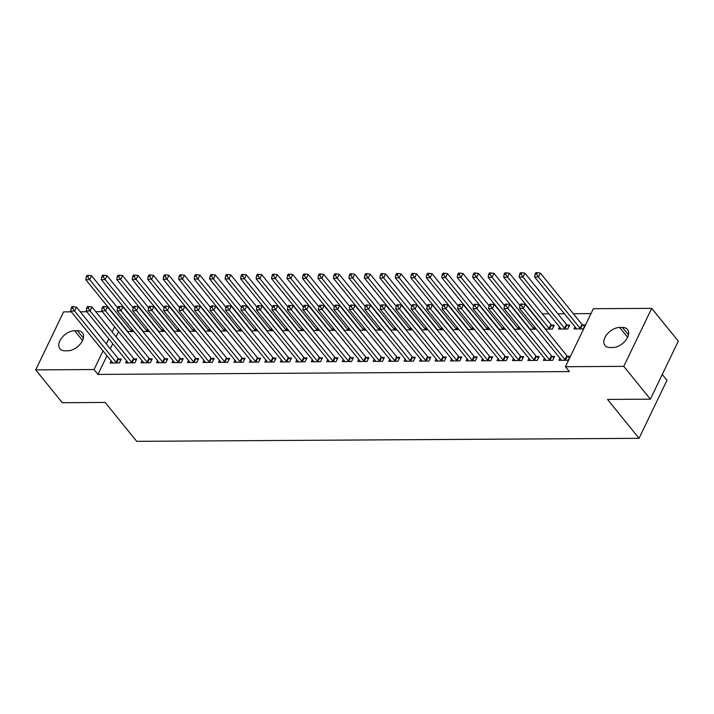 <?xml version="1.0" encoding="UTF-8"?>
<svg xmlns="http://www.w3.org/2000/svg" width="714" height="714" viewBox="0 0 714 714"><rect width="100%" height="100%" fill="white"/><g stroke="black" fill="none" stroke-linecap="round" stroke-linejoin="round"><path stroke-width="1.07" d="M590.996 313.598L573.315 313.705M564.408 313.758L557.839 313.794M548.932 313.848L542.363 313.883M533.456 313.937L532.992 313.946M517.98 314.035L517.516 314.035M502.504 314.124L502.04 314.133M487.028 314.222L486.564 314.222M471.552 314.312L471.088 314.312M456.076 314.401L455.612 314.41M440.6 314.499L440.136 314.499M425.125 314.588L424.66 314.597M409.649 314.687L409.184 314.687M394.173 314.776L393.709 314.776M378.697 314.865L378.233 314.874M363.221 314.963L362.757 314.963M347.745 315.053L347.281 315.061M332.269 315.151L331.805 315.151M316.793 315.24L316.329 315.24M301.317 315.329L300.853 315.338M285.841 315.427L285.377 315.427M270.365 315.517L269.901 315.526M254.889 315.615L254.425 315.615M239.413 315.704L238.949 315.704M223.937 315.802L223.473 315.802M208.461 315.891L208.006 315.891M192.985 315.981L192.53 315.99M177.509 316.079L177.054 316.079M162.033 316.168L161.578 316.168M146.557 316.266L146.102 316.266M131.081 316.356L130.626 316.356M593.352 308.698L651.695 308.35L623.777 366.362L565.434 366.71L593.352 308.698M623.777 366.362L650.383 399.171L678.3 341.158L651.695 308.35M662.253 374.493L666.965 380.303L639.048 438.316L136.704 441.332L105.172 402.446L62.305 402.705L35.7 369.888L63.617 311.875L71.346 311.831M80.254 311.777L86.822 311.732M95.73 311.679L102.298 311.643M111.205 311.59L111.67 311.59M559.535 326.923L558.518 329.029L567.808 328.976L569.692 325.057L567.184 325.075M544.443 358.285L543.425 360.392L552.716 360.338L554.599 356.42L552.092 356.429M529.815 329.208L536.384 329.163M513.491 358.473L512.474 360.579L521.764 360.525L523.648 356.598L521.14 356.616M498.863 329.395L505.432 329.35M482.539 358.66L481.522 360.766L490.813 360.704L492.696 356.786L490.197 356.804M467.911 329.573L474.48 329.538M451.587 358.839L450.579 360.945L459.861 360.891L461.744 356.973L459.245 356.991M436.959 329.761L443.528 329.725M420.635 359.026L419.627 361.132L428.909 361.079L430.792 357.161L428.293 357.178M406.007 329.948L412.576 329.913M389.683 359.213L388.675 361.32L397.957 361.266L399.84 357.348L397.341 357.357M375.055 330.136L381.624 330.091M358.731 359.401L357.723 361.507L367.005 361.454L368.888 357.527L366.389 357.544M344.103 330.323L350.672 330.279M327.78 359.588L326.771 361.695L336.053 361.632L337.945 357.714L335.437 357.732M313.151 330.502L319.72 330.466M296.828 359.776L295.819 361.882L305.101 361.819L306.993 357.901L304.485 357.919M282.208 330.689L288.768 330.653M265.876 359.954L264.867 362.06L274.149 362.007L276.041 358.089L273.533 358.107M251.257 330.877L257.816 330.841M234.933 360.142L233.915 362.248L243.197 362.194L245.089 358.276L242.582 358.285M220.305 331.064L226.865 331.019M203.981 360.329L202.963 362.435L212.245 362.382L214.138 358.464L211.63 358.473M189.353 331.251L195.913 331.207M173.029 360.516L172.012 362.623L181.302 362.569L183.186 358.642L180.678 358.66M158.401 331.43L164.97 331.394M142.077 360.704L141.06 362.81L150.351 362.748L152.234 358.83L149.726 358.847M127.449 331.617L134.018 331.582M111.125 360.882L110.108 362.989L119.399 362.935L121.282 359.017L118.774 359.035M118.542 331.68L116.087 336.785M112.75 343.72L110.295 348.825M106.957 355.75L97.988 374.404L569.37 371.575L565.434 366.71M126.601 360.793L125.584 362.899L134.875 362.846L136.758 358.928L134.25 358.937M142.925 331.528L149.494 331.483M157.553 360.606L156.536 362.712L165.827 362.658L167.71 358.74L165.202 358.749M173.877 331.341L180.446 331.305M188.505 360.418L187.487 362.525L196.769 362.471L198.662 358.553L196.154 358.571M204.829 331.153L211.389 331.118M219.457 360.24L218.439 362.346L227.721 362.284L229.613 358.366L227.106 358.383M235.781 330.966L242.341 330.93M250.409 360.052L249.391 362.159L258.673 362.096L260.565 358.178L258.057 358.196M266.733 330.787L273.292 330.743M281.352 359.865L280.343 361.971L289.625 361.918L291.517 357.991L289.009 358.009M297.684 330.6L304.244 330.555M312.304 359.678L311.295 361.784L320.577 361.73L322.469 357.812L319.961 357.821M328.627 330.412L335.196 330.377M343.255 359.49L342.247 361.596L351.529 361.543L353.412 357.625L350.913 357.643M359.579 330.225L366.148 330.189M374.207 359.312L373.199 361.409L382.481 361.355L384.364 357.437L381.865 357.455M390.531 330.038L397.1 330.002M405.159 359.124L404.151 361.23L413.433 361.168L415.316 357.25L412.817 357.268M421.483 329.859L428.052 329.814M436.111 358.937L435.103 361.043L444.385 360.989L446.268 357.062L443.769 357.08M452.435 329.672L459.004 329.627M467.063 358.749L466.046 360.856L475.337 360.802L477.22 356.884L474.721 356.893M483.387 329.484L489.956 329.449M498.015 358.562L496.998 360.668L506.288 360.615L508.172 356.697L505.664 356.714M514.339 329.297L520.908 329.261M528.967 358.374L527.949 360.481L537.24 360.427L539.124 356.509L536.616 356.527M551.708 325.165L554.216 325.147L552.333 329.074L545.291 329.109M559.919 358.196L558.901 360.302L568.192 360.24L570.075 356.322L567.568 356.34M575.011 326.833L573.994 328.94L583.284 328.886L585.168 324.968L582.66 324.977M622.447 327.44A12.7 7.809 141 0 1 627.481 329.475A12.7 7.809 141 0 1 625.446 340.64A12.7 7.809 141 0 1 612.79 347.513L609.997 347.522A12.7 7.809 141 0 1 604.972 345.487A12.7 7.809 141 0 1 607.007 334.322A12.7 7.809 141 0 1 619.663 327.458L622.447 327.44L628.436 334.821M97.988 374.404L94.043 369.54L35.7 369.888M650.383 399.171L607.516 399.429L639.048 438.316M64.947 350.797A12.7 7.809 141 0 1 59.914 348.753A12.7 7.809 141 0 1 61.948 337.588A12.7 7.809 141 0 1 74.604 330.725L77.398 330.707A12.7 7.809 141 0 1 82.422 332.751A12.7 7.809 141 0 1 80.387 343.916A12.7 7.809 141 0 1 67.732 350.779L64.947 350.797M114.606 326.816L112.143 331.93M108.814 338.855L106.35 343.961M103.021 350.886L94.043 369.54M116.177 362.319L118.06 358.401L76.478 307.118L74.595 311.036L116.177 362.319A1.981 0.955 -154.3 0 0 116.659 362.774L116.891 362.953M72.712 308.287L73.471 306.717L71.927 306.725L71.168 308.296L72.712 308.287L74.595 311.036L70.722 311.063L112.303 362.346A1.981 0.955 -154.3 0 1 112.562 362.801L112.616 362.98M118.06 358.401A1.981 0.955 -154.3 0 0 118.542 358.856L120.612 360.409M76.478 307.118L73.471 306.717M71.168 308.296L70.722 311.063M117.64 307.912L91.57 275.756L89.687 279.674L85.814 279.701L127.395 330.984A1.981 0.955 25.7 0 1 127.654 331.439L127.708 331.617M131.983 331.591L131.751 331.412A1.981 0.955 25.7 0 1 131.269 330.966L89.687 279.674L87.804 276.925L88.563 275.363L87.019 275.372L86.26 276.934L87.804 276.925M85.814 279.701L86.26 276.934M88.563 275.363L91.57 275.756M131.653 362.23L133.536 358.312L91.954 307.02L90.071 310.947L131.653 362.23A1.981 0.955 -154.3 0 0 132.135 362.676L132.367 362.855M88.188 308.198L88.947 306.627L87.403 306.636L86.644 308.207L88.188 308.198L90.071 310.947L86.198 310.965L127.779 362.248A1.981 0.955 -154.3 0 1 128.038 362.703L128.092 362.882M133.536 358.312A1.981 0.955 -154.3 0 0 134.018 358.758L136.088 360.32M91.954 307.02L88.947 306.627M86.644 308.207L86.198 310.965M147.129 362.132L149.012 358.214L107.43 306.931L105.538 310.849L147.129 362.132A1.981 0.955 -154.3 0 0 147.602 362.587L147.843 362.766M103.664 308.1L104.422 306.538L102.87 306.547L102.12 308.109L103.664 308.1L105.538 310.849L101.674 310.876L143.255 362.159A1.981 0.955 -154.3 0 1 143.514 362.614L143.568 362.792M149.012 358.214A1.981 0.955 -154.3 0 0 149.494 358.669L151.564 360.231M107.43 306.931L104.422 306.538M102.12 308.109L101.674 310.876M133.116 307.823L107.046 275.666L105.154 279.585L101.29 279.611L142.871 330.894A1.981 0.955 25.7 0 1 143.13 331.35L143.184 331.528M147.459 331.501L147.218 331.323A1.981 0.955 25.7 0 1 146.745 330.868L105.154 279.585L103.28 276.836L104.039 275.265L102.486 275.274L101.736 276.845L103.28 276.836M101.29 279.611L101.736 276.845M104.039 275.265L107.046 275.666M148.592 307.725L122.522 275.568L120.63 279.495L116.766 279.513L158.347 330.796A1.981 0.955 25.7 0 1 158.606 331.251L158.66 331.43M162.935 331.403L162.694 331.234A1.981 0.955 25.7 0 1 162.221 330.778L120.63 279.495L118.756 276.746L119.515 275.176L117.962 275.185L117.212 276.755L118.756 276.746M116.766 279.513L117.212 276.755M119.515 275.176L122.522 275.568M162.605 362.043L164.488 358.125L122.906 306.841L121.014 310.76L162.605 362.043A1.981 0.955 -154.3 0 0 163.078 362.498L163.319 362.676M119.14 308.011L119.898 306.44L118.345 306.449L117.596 308.02L119.14 308.011L121.014 310.76L117.15 310.777L158.731 362.069A1.981 0.955 -154.3 0 1 158.99 362.516L159.043 362.694M164.488 358.125A1.981 0.955 -154.3 0 0 164.97 358.571L167.04 360.133M122.906 306.841L119.898 306.44M117.596 308.02L117.15 310.777M178.081 361.953L179.964 358.026L138.382 306.743L136.49 310.661L178.081 361.953A1.981 0.955 -154.3 0 0 178.554 362.4L178.795 362.578M134.616 307.912L135.374 306.351L133.821 306.36L133.072 307.921L134.616 307.912L136.49 310.661L132.625 310.688L174.207 361.971A1.981 0.955 -154.3 0 1 174.466 362.426L174.519 362.605M179.964 358.026A1.981 0.955 -154.3 0 0 180.446 358.482L182.516 360.043M138.382 306.743L135.374 306.351M133.072 307.921L132.625 310.688M164.068 307.636L137.998 275.479L136.106 279.397L132.242 279.424L173.823 330.707A1.981 0.955 25.7 0 1 174.082 331.162L174.136 331.341M178.411 331.314L178.17 331.135A1.981 0.955 25.7 0 1 177.697 330.68L136.106 279.397L134.232 276.648L134.991 275.086L133.438 275.095L132.688 276.657L134.232 276.648M132.242 279.424L132.688 276.657M134.991 275.086L137.998 275.479M179.544 307.547L153.474 275.39L151.582 279.308L147.718 279.326L189.299 330.618A1.981 0.955 25.7 0 1 189.558 331.064L189.612 331.242M193.887 331.225L193.646 331.046A1.981 0.955 25.7 0 1 193.173 330.591L151.582 279.308L149.708 276.559L150.467 274.988L148.914 274.997L148.164 276.568L149.708 276.559M147.718 279.326L148.164 276.568M150.467 274.988L153.474 275.39M193.556 361.855L195.44 357.937L153.858 306.654L151.966 310.572L193.556 361.855A1.981 0.955 -154.3 0 0 194.029 362.31L194.27 362.489M150.092 307.823L150.85 306.252L149.297 306.261L148.548 307.832L150.092 307.823L151.966 310.572L148.101 310.599L189.683 361.882A1.981 0.955 -154.3 0 1 189.942 362.337L189.995 362.516M195.44 357.937A1.981 0.955 -154.3 0 0 195.922 358.392L197.992 359.945M153.858 306.654L150.85 306.252M148.548 307.832L148.101 310.599M195.02 307.448L168.95 275.292L167.058 279.21L163.194 279.236L204.775 330.52A1.981 0.955 25.7 0 1 205.034 330.975L205.088 331.153M209.363 331.126L209.122 330.948A1.981 0.955 25.7 0 1 208.649 330.502L167.058 279.21L165.184 276.461L165.943 274.899L164.39 274.908L163.64 276.47L165.184 276.461M163.194 279.236L163.64 276.47M165.943 274.899L168.95 275.292M209.032 361.766L210.916 357.848L169.334 306.556L167.442 310.483L209.032 361.766A1.981 0.955 -154.3 0 0 209.505 362.212L209.746 362.391M165.568 307.734L166.326 306.163L164.773 306.172L164.024 307.743L165.568 307.734L167.442 310.483L163.577 310.501L205.159 361.784A1.981 0.955 -154.3 0 1 205.418 362.239L205.471 362.417M210.916 357.848A1.981 0.955 -154.3 0 0 211.398 358.294L213.468 359.856M169.334 306.556L166.326 306.163M164.024 307.743L163.577 310.501M210.496 307.359L184.426 275.202L182.534 279.12L178.67 279.147L220.251 330.43A1.981 0.955 25.7 0 1 220.51 330.885L220.564 331.064M224.839 331.037L224.598 330.859A1.981 0.955 25.7 0 1 224.125 330.403L182.534 279.12L180.66 276.372L181.418 274.801L179.866 274.81L179.116 276.38L180.66 276.372M178.67 279.147L179.116 276.38M181.418 274.801L184.426 275.202M224.508 361.668L226.392 357.75L184.81 306.467L182.918 310.385L224.508 361.668A1.981 0.955 -154.3 0 0 224.981 362.123L225.222 362.301M181.044 307.636L181.802 306.065L180.249 306.083L179.5 307.645L181.044 307.636L182.918 310.385L179.053 310.411L220.635 361.695A1.981 0.955 -154.3 0 1 220.894 362.15L220.947 362.328M226.392 357.75A1.981 0.955 -154.3 0 0 226.873 358.205L228.935 359.767M184.81 306.467L181.802 306.065M179.5 307.645L179.053 310.411M239.984 361.579L241.867 357.66L200.286 306.377L198.394 310.295L239.984 361.579A1.981 0.955 -154.3 0 0 240.457 362.034L240.698 362.212M196.52 307.547L197.278 305.976L195.725 305.985L194.976 307.555L196.52 307.547L198.394 310.295L194.529 310.313L236.111 361.605A1.981 0.955 -154.3 0 1 236.37 362.052L236.423 362.23M241.867 357.66A1.981 0.955 -154.3 0 0 242.349 358.107L244.411 359.669M200.286 306.377L197.278 305.976M194.976 307.555L194.529 310.313M255.451 361.489L257.343 357.562L215.762 306.279L213.87 310.197L255.451 361.489A1.981 0.955 -154.3 0 0 255.933 361.936L256.174 362.114M211.996 307.448L212.754 305.887L211.201 305.895L210.452 307.457L211.996 307.448L213.87 310.197L210.005 310.224L251.587 361.507A1.981 0.955 -154.3 0 1 251.846 361.962L251.899 362.141M257.343 357.562A1.981 0.955 -154.3 0 0 257.825 358.017L259.887 359.579M215.762 306.279L212.754 305.887M210.452 307.457L210.005 310.224M270.927 361.391L272.819 357.473L231.238 306.19L229.346 310.108L270.927 361.391A1.981 0.955 -154.3 0 0 271.409 361.846L271.65 362.025M227.471 307.359L228.23 305.788L226.677 305.797L225.927 307.368L227.471 307.359L229.346 310.108L225.481 310.135L267.063 361.418A1.981 0.955 -154.3 0 1 267.322 361.873L267.375 362.052M272.819 357.473A1.981 0.955 -154.3 0 0 273.301 357.928L275.363 359.481M231.238 306.19L228.23 305.788M225.927 307.368L225.481 310.135M286.403 361.302L288.295 357.375L246.714 306.092L244.822 310.019L286.403 361.302A1.981 0.955 -154.3 0 0 286.885 361.748L287.126 361.927M242.947 307.27L243.706 305.699L242.153 305.708L241.403 307.279L242.947 307.27L244.822 310.019L240.957 310.037L282.539 361.32A1.981 0.955 -154.3 0 1 282.798 361.775L282.851 361.953M288.295 357.375A1.981 0.955 -154.3 0 0 288.777 357.83L290.839 359.392M246.714 306.092L243.706 305.699M241.403 307.279L240.957 310.037M301.879 361.204L303.771 357.286L262.19 306.003L260.298 309.921L301.879 361.204A1.981 0.955 -154.3 0 0 302.361 361.659L302.602 361.837M258.423 307.172L259.182 305.601L257.629 305.619L256.879 307.181L258.423 307.172L260.298 309.921L256.433 309.947L298.015 361.23A1.981 0.955 -154.3 0 1 298.273 361.686L298.327 361.864M303.771 357.286A1.981 0.955 -154.3 0 0 304.244 357.741L306.315 359.303M262.19 306.003L259.182 305.601M256.879 307.181L256.433 309.947M317.355 361.114L319.247 357.196L277.657 305.913L275.774 309.831L317.355 361.114A1.981 0.955 -154.3 0 0 317.837 361.57L318.078 361.748M273.899 307.082L274.649 305.512L273.105 305.521L272.355 307.091L273.899 307.082L275.774 309.831L271.909 309.849L313.491 361.132A1.981 0.955 -154.3 0 1 313.749 361.587L313.794 361.766M319.247 357.196A1.981 0.955 -154.3 0 0 319.72 357.643L321.791 359.204M277.657 305.913L274.649 305.512M272.355 307.091L271.909 309.849M332.831 361.016L334.723 357.098L293.133 305.815L291.25 309.733L332.831 361.016A1.981 0.955 -154.3 0 0 333.313 361.471L333.545 361.65M289.375 306.984L290.125 305.422L288.581 305.431L287.831 306.993L289.375 306.984L291.25 309.733L287.385 309.76L328.967 361.043A1.981 0.955 -154.3 0 1 329.216 361.498L329.27 361.677M334.723 357.098A1.981 0.955 -154.3 0 0 335.196 357.553L337.267 359.115M293.133 305.815L290.125 305.422M287.831 306.993L287.385 309.76M348.307 360.927L350.199 357.009L308.609 305.726L306.725 309.644L348.307 360.927A1.981 0.955 -154.3 0 0 348.789 361.382L349.021 361.561M304.851 306.895L305.601 305.324L304.057 305.333L303.298 306.904L304.851 306.895L306.725 309.644L302.861 309.671L344.443 360.954A1.981 0.955 -154.3 0 1 344.692 361.409L344.746 361.587M350.199 357.009A1.981 0.955 -154.3 0 0 350.672 357.464L352.743 359.017M308.609 305.726L305.601 305.324M303.298 306.904L302.861 309.671M225.972 307.261L199.902 275.104L198.01 279.031L194.146 279.049L235.727 330.332A1.981 0.955 25.7 0 1 235.986 330.787L236.039 330.966M240.315 330.939L240.074 330.76A1.981 0.955 25.7 0 1 239.601 330.314L198.01 279.031L196.136 276.282L196.894 274.712L195.341 274.72L194.592 276.291L196.136 276.282M194.146 279.049L194.592 276.291M196.894 274.712L199.902 275.104M241.448 307.172L215.378 275.015L213.486 278.933L209.621 278.96L251.203 330.243A1.981 0.955 25.7 0 1 251.462 330.698L251.515 330.877M255.791 330.85L255.55 330.671A1.981 0.955 25.7 0 1 255.068 330.216L213.486 278.933L211.612 276.184L212.37 274.622L210.817 274.631L210.068 276.193L211.612 276.184M209.621 278.96L210.068 276.193M212.37 274.622L215.378 275.015M256.924 307.082L230.854 274.926L228.962 278.844L225.097 278.862L266.679 330.154A1.981 0.955 25.7 0 1 266.938 330.6L266.991 330.778M271.266 330.76L271.025 330.582A1.981 0.955 25.7 0 1 270.544 330.127L228.962 278.844L227.088 276.095L227.846 274.524L226.293 274.533L225.544 276.104L227.088 276.095M225.097 278.862L225.544 276.104M227.846 274.524L230.854 274.926M272.4 306.984L246.33 274.828L244.438 278.746L240.573 278.772L282.155 330.055A1.981 0.955 25.7 0 1 282.414 330.511L282.467 330.689M286.742 330.662L286.501 330.484A1.981 0.955 25.7 0 1 286.019 330.038L244.438 278.746L242.564 275.997L243.322 274.435L241.769 274.444L241.02 276.006L242.564 275.997M240.573 278.772L241.02 276.006M243.322 274.435L246.33 274.828M287.876 306.895L261.806 274.738L259.914 278.656L256.049 278.683L297.631 329.966A1.981 0.955 25.7 0 1 297.89 330.421L297.943 330.6M302.218 330.573L301.977 330.395A1.981 0.955 25.7 0 1 301.495 329.939L259.914 278.656L258.04 275.907L258.798 274.337L257.245 274.346L256.496 275.916L258.04 275.907M256.049 278.683L256.496 275.916M258.798 274.337L261.806 274.738M303.352 306.797L277.273 274.64L275.39 278.567L271.525 278.585L313.107 329.868A1.981 0.955 25.7 0 1 313.366 330.323L313.41 330.502M317.694 330.475L317.453 330.296A1.981 0.955 25.7 0 1 316.971 329.85L275.39 278.567L273.516 275.818L274.265 274.247L272.721 274.256L271.972 275.827L273.516 275.818M271.525 278.585L271.972 275.827M274.265 274.247L277.273 274.64M318.828 306.708L292.749 274.551L290.866 278.469L287.001 278.496L328.583 329.779A1.981 0.955 25.7 0 1 328.833 330.234L328.886 330.412M333.161 330.386L332.929 330.207A1.981 0.955 25.7 0 1 332.447 329.752L290.866 278.469L288.991 275.72L289.741 274.149L288.197 274.167L287.447 275.729L288.991 275.72M287.001 278.496L287.447 275.729M289.741 274.149L292.749 274.551M334.304 306.618L308.225 274.462L306.342 278.38L302.477 278.398L344.059 329.689A1.981 0.955 25.7 0 1 344.309 330.136L344.362 330.314M348.637 330.296L348.405 330.118A1.981 0.955 25.7 0 1 347.923 329.663L306.342 278.38L304.467 275.631L305.217 274.06L303.673 274.069L302.914 275.64L304.467 275.631M302.477 278.398L302.914 275.64M305.217 274.06L308.225 274.462M349.78 306.52L323.701 274.363L321.818 278.281L317.953 278.308L359.535 329.591A1.981 0.955 25.7 0 1 359.785 330.046L359.838 330.225M364.113 330.198L363.881 330.02A1.981 0.955 25.7 0 1 363.399 329.573L321.818 278.281L319.943 275.533L320.693 273.971L319.149 273.98L318.39 275.542L319.943 275.533M317.953 278.308L318.39 275.542M320.693 273.971L323.701 274.363M363.783 360.838L365.675 356.911L324.085 305.628L322.201 309.555L363.783 360.838A1.981 0.955 -154.3 0 0 364.265 361.284L364.497 361.462M320.327 306.806L321.077 305.235L319.533 305.244L318.774 306.815L320.327 306.806L322.201 309.555L318.337 309.573L359.918 360.856A1.981 0.955 -154.3 0 1 360.168 361.311L360.222 361.489M365.675 356.911A1.981 0.955 -154.3 0 0 366.148 357.366L368.219 358.928M324.085 305.628L321.077 305.235M318.774 306.815L318.337 309.573M365.256 306.431L339.177 274.274L337.294 278.192L333.42 278.219L375.011 329.502A1.981 0.955 25.7 0 1 375.261 329.957L375.314 330.136M379.589 330.109L379.357 329.93A1.981 0.955 25.7 0 1 378.875 329.475L337.294 278.192L335.419 275.443L336.169 273.873L334.625 273.881L333.866 275.452L335.419 275.443M333.42 278.219L333.866 275.452M336.169 273.873L339.177 274.274M379.259 360.74L381.151 356.822L339.561 305.538L337.677 309.457L379.259 360.74A1.981 0.955 -154.3 0 0 379.741 361.195L379.973 361.373M335.803 306.708L336.553 305.137L335.009 305.146L334.25 306.717L335.803 306.708L337.677 309.457L333.804 309.483L375.394 360.766A1.981 0.955 -154.3 0 1 375.644 361.222L375.698 361.4M381.151 356.822A1.981 0.955 -154.3 0 0 381.624 357.277L383.695 358.83M339.561 305.538L336.553 305.137M334.25 306.717L333.804 309.483M380.732 306.333L354.653 274.176L352.77 278.103L348.896 278.121L390.487 329.404A1.981 0.955 25.7 0 1 390.736 329.859L390.79 330.038M395.065 330.011L394.833 329.832A1.981 0.955 25.7 0 1 394.351 329.386L352.77 278.103L350.895 275.354L351.645 273.783L350.101 273.792L349.342 275.363L350.895 275.354M348.896 278.121L349.342 275.363M351.645 273.783L354.653 274.176M394.735 360.65L396.627 356.732L355.036 305.449L353.153 309.367L394.735 360.65A1.981 0.955 -154.3 0 0 395.217 361.106L395.449 361.284M351.279 306.618L352.029 305.048L350.485 305.056L349.726 306.627L351.279 306.618L353.153 309.367L349.28 309.385L390.87 360.668A1.981 0.955 -154.3 0 1 391.12 361.123L391.174 361.302M396.627 356.732A1.981 0.955 -154.3 0 0 397.1 357.178L399.171 358.74M355.036 305.449L352.029 305.048M349.726 306.627L349.28 309.385M396.208 306.244L370.129 274.087L368.245 278.005L364.372 278.032L405.963 329.315A1.981 0.955 25.7 0 1 406.212 329.77L406.266 329.948M410.541 329.922L410.309 329.743A1.981 0.955 25.7 0 1 409.827 329.288L368.245 278.005L366.371 275.256L367.121 273.685L365.577 273.703L364.818 275.265L366.371 275.256M364.372 278.032L364.818 275.265M367.121 273.685L370.129 274.087M410.211 360.552L412.094 356.634L370.512 305.351L368.629 309.269L410.211 360.552A1.981 0.955 -154.3 0 0 410.693 361.007L410.925 361.186M366.755 306.52L367.505 304.958L365.961 304.967L365.202 306.529L366.755 306.52L368.629 309.269L364.756 309.296L406.346 360.579A1.981 0.955 -154.3 0 1 406.596 361.034L406.65 361.213M412.094 356.634A1.981 0.955 -154.3 0 0 412.576 357.089L414.647 358.651M370.512 305.351L367.505 304.958M365.202 306.529L364.756 309.296M411.683 306.154L385.605 273.998L383.721 277.916L379.848 277.933L421.438 329.216A1.981 0.955 25.7 0 1 421.688 329.672L421.742 329.85M426.017 329.832L425.785 329.654A1.981 0.955 25.7 0 1 425.303 329.199L383.721 277.916L381.847 275.167L382.597 273.596L381.053 273.605L380.294 275.176L381.847 275.167M379.848 277.933L380.294 275.176M382.597 273.596L385.605 273.998M425.687 360.463L427.57 356.545L385.988 305.262L384.105 309.18L425.687 360.463A1.981 0.955 -154.3 0 0 426.169 360.918L426.401 361.097M382.231 306.431L382.981 304.86L381.437 304.869L380.678 306.44L382.231 306.431L384.105 309.18L380.232 309.207L421.822 360.49A1.981 0.955 -154.3 0 1 422.072 360.945L422.126 361.123M427.57 356.545A1.981 0.955 -154.3 0 0 428.052 357L430.123 358.553M385.988 305.262L382.981 304.86M380.678 306.44L380.232 309.207M427.159 306.056L401.081 273.899L399.197 277.817L395.324 277.844L436.914 329.127A1.981 0.955 25.7 0 1 437.164 329.582L437.218 329.761M441.493 329.734L441.261 329.556A1.981 0.955 25.7 0 1 440.779 329.1L399.197 277.817L397.323 275.068L398.073 273.507L396.529 273.516L395.77 275.077L397.323 275.068M395.324 277.844L395.77 275.077M398.073 273.507L401.081 273.899M441.163 360.374L443.046 356.447L401.464 305.164L399.581 309.091L441.163 360.374A1.981 0.955 -154.3 0 0 441.645 360.82L441.877 360.998M397.707 306.342L398.457 304.771L396.913 304.78L396.154 306.351L397.707 306.342L399.581 309.091L395.708 309.108L437.298 360.392A1.981 0.955 -154.3 0 1 437.548 360.847L437.602 361.025M443.046 356.447A1.981 0.955 -154.3 0 0 443.528 356.902L445.598 358.464M401.464 305.164L398.457 304.771M396.154 306.351L395.708 309.108M442.635 305.967L416.557 273.81L414.673 277.728L410.8 277.755L452.39 329.038A1.981 0.955 25.7 0 1 452.64 329.493L452.694 329.672M456.969 329.645L456.737 329.466A1.981 0.955 25.7 0 1 456.255 329.011L414.673 277.728L412.799 274.979L413.549 273.408L412.005 273.417L411.246 274.988L412.799 274.979M410.8 277.755L411.246 274.988M413.549 273.408L416.557 273.81M456.639 360.275L458.522 356.357L416.94 305.074L415.057 308.992L456.639 360.275A1.981 0.955 -154.3 0 0 457.121 360.731L457.353 360.909M413.183 306.244L413.933 304.673L412.389 304.682L411.63 306.252L413.183 306.244L415.057 308.992L411.184 309.019L452.774 360.302A1.981 0.955 -154.3 0 1 453.024 360.757L453.078 360.936M458.522 356.357A1.981 0.955 -154.3 0 0 459.004 356.813L461.074 358.366M416.94 305.074L413.933 304.673M411.63 306.252L411.184 309.019M458.111 305.869L432.032 273.712L430.149 277.639L426.276 277.657L467.857 328.94A1.981 0.955 25.7 0 1 468.116 329.395L468.17 329.573M472.445 329.547L472.213 329.368A1.981 0.955 25.7 0 1 471.731 328.922L430.149 277.639L428.275 274.89L429.025 273.319L427.481 273.328L426.722 274.899L428.275 274.89M426.276 277.657L426.722 274.899M429.025 273.319L432.032 273.712M472.115 360.186L473.998 356.268L432.416 304.976L430.533 308.903L472.115 360.186A1.981 0.955 -154.3 0 0 472.597 360.641L472.829 360.82M428.659 306.154L429.409 304.583L427.864 304.592L427.106 306.163L428.659 306.154L430.533 308.903L426.66 308.921L468.241 360.204A1.981 0.955 -154.3 0 1 468.5 360.659L468.554 360.838M473.998 356.268A1.981 0.955 -154.3 0 0 474.48 356.714L476.55 358.276M432.416 304.976L429.409 304.583M427.106 306.163L426.66 308.921M473.587 305.779L447.508 273.623L445.625 277.541L441.752 277.567L483.333 328.851A1.981 0.955 25.7 0 1 483.592 329.306L483.646 329.484M487.921 329.457L487.689 329.279A1.981 0.955 25.7 0 1 487.207 328.824L445.625 277.541L443.751 274.792L444.501 273.221L442.957 273.23L442.198 274.801L443.751 274.792M441.752 277.567L442.198 274.801M444.501 273.221L447.508 273.623M487.591 360.088L489.474 356.17L447.892 304.887L446.009 308.805L487.591 360.088A1.981 0.955 -154.3 0 0 488.073 360.543L488.305 360.722M444.135 306.056L444.884 304.494L443.34 304.503L442.582 306.065L444.135 306.056L446.009 308.805L442.136 308.832L483.717 360.115A1.981 0.955 -154.3 0 1 483.976 360.57L484.03 360.748M489.474 356.17A1.981 0.955 -154.3 0 0 489.956 356.625L492.026 358.187M447.892 304.887L444.884 304.494M442.582 306.065L442.136 308.832M489.063 305.69L462.984 273.533L461.101 277.451L457.228 277.469L498.809 328.752A1.981 0.955 25.7 0 1 499.068 329.208L499.122 329.386M503.397 329.368L503.165 329.19A1.981 0.955 25.7 0 1 502.683 328.735L461.101 277.451L459.227 274.703L459.977 273.132L458.433 273.141L457.674 274.712L459.227 274.703M457.228 277.469L457.674 274.712M459.977 273.132L462.984 273.533M503.067 359.999L504.95 356.081L463.368 304.798L461.485 308.716L503.067 359.999A1.981 0.955 -154.3 0 0 503.548 360.454L503.781 360.632M459.611 305.967L460.36 304.396L458.816 304.405L458.058 305.976L459.611 305.967L461.485 308.716L457.612 308.734L499.193 360.026A1.981 0.955 -154.3 0 1 499.452 360.481L499.505 360.659M504.95 356.081A1.981 0.955 -154.3 0 0 505.432 356.536L507.502 358.089M463.368 304.798L460.36 304.396M458.058 305.976L457.612 308.734M504.539 305.592L478.46 273.435L476.577 277.353L472.704 277.38L514.285 328.663A1.981 0.955 25.7 0 1 514.544 329.118L514.598 329.297M518.873 329.27L518.641 329.092A1.981 0.955 25.7 0 1 518.159 328.636L476.577 277.353L474.694 274.604L475.453 273.043L473.909 273.051L473.15 274.613L474.694 274.604M472.704 277.38L473.15 274.613M475.453 273.043L478.46 273.435M518.543 359.91L520.426 355.983L478.844 304.699L476.961 308.618L518.543 359.91A1.981 0.955 -154.3 0 0 519.024 360.356L519.256 360.534M475.078 305.869L475.836 304.307L474.292 304.316L473.534 305.887L475.078 305.869L476.961 308.618L473.087 308.644L514.669 359.927A1.981 0.955 -154.3 0 1 514.928 360.383L514.981 360.561M520.426 355.983A1.981 0.955 -154.3 0 0 520.908 356.438L522.978 358M478.844 304.699L475.836 304.307M473.534 305.887L473.087 308.644M520.015 305.503L493.936 273.346L492.053 277.264L488.18 277.291L529.761 328.574A1.981 0.955 25.7 0 1 530.02 329.029L530.074 329.208M534.349 329.181L534.117 329.002A1.981 0.955 25.7 0 1 533.635 328.547L492.053 277.264L490.17 274.515L490.929 272.944L489.385 272.953L488.626 274.524L490.17 274.515M488.18 277.291L488.626 274.524M490.929 272.944L493.936 273.346M534.018 359.811L535.902 355.893L494.32 304.61L492.437 308.528L534.018 359.811A1.981 0.955 -154.3 0 0 534.5 360.267L534.732 360.445M490.554 305.779L491.312 304.209L489.768 304.218L489.01 305.788L490.554 305.779L492.437 308.528L488.563 308.555L530.145 359.838A1.981 0.955 -154.3 0 1 530.404 360.293L530.457 360.472M535.902 355.893A1.981 0.955 -154.3 0 0 536.384 356.348L538.454 357.901M494.32 304.61L491.312 304.209M489.01 305.788L488.563 308.555M553.546 326.548L551.476 324.986A1.981 0.955 25.7 0 1 550.994 324.531L509.412 273.248L507.529 277.175L503.656 277.193L545.237 328.476A1.981 0.955 25.7 0 1 545.496 328.931L545.55 329.109M549.825 329.083L549.593 328.904A1.981 0.955 25.7 0 1 549.111 328.458L507.529 277.175L505.646 274.426L506.404 272.855L504.86 272.864L504.102 274.435L505.646 274.426M503.656 277.193L504.102 274.435M506.404 272.855L509.412 273.248M549.494 359.722L551.378 355.804L509.796 304.512L507.913 308.439L549.494 359.722A1.981 0.955 -154.3 0 0 549.976 360.177L550.208 360.347M506.03 305.69L506.788 304.119L505.244 304.128L504.486 305.699L506.03 305.69L507.913 308.439L504.039 308.457L545.621 359.74A1.981 0.955 -154.3 0 1 545.88 360.195L545.933 360.374M551.378 355.804A1.981 0.955 -154.3 0 0 551.86 356.25L553.93 357.812M509.796 304.512L506.788 304.119M504.486 305.699L504.039 308.457M569.022 326.45L566.952 324.897A1.981 0.955 25.7 0 1 566.47 324.442L524.888 273.159L523.005 277.077L519.132 277.103L560.713 328.386A1.981 0.955 25.7 0 1 560.972 328.842L561.025 329.02M565.301 328.993L565.069 328.815A1.981 0.955 25.7 0 1 564.587 328.36L523.005 277.077L521.122 274.328L521.88 272.757L520.336 272.766L519.578 274.337L521.122 274.328M519.132 277.103L519.578 274.337M521.88 272.757L524.888 273.159M564.97 359.624L566.854 355.706L525.272 304.423L523.389 308.341L564.97 359.624A1.981 0.955 -154.3 0 0 565.452 360.079L565.684 360.258M521.506 305.592L522.264 304.03L520.72 304.039L519.962 305.601L521.506 305.592L523.389 308.341L519.515 308.368L561.097 359.651A1.981 0.955 -154.3 0 1 561.356 360.106L561.409 360.284M566.854 355.706A1.981 0.955 -154.3 0 0 567.335 356.161L569.406 357.723M525.272 304.423L522.264 304.03M519.962 305.601L519.515 308.368M584.498 326.36L582.428 324.799A1.981 0.955 25.7 0 1 581.946 324.352L540.364 273.069L538.481 276.987L534.607 277.005L576.189 328.288A1.981 0.955 25.7 0 1 576.448 328.743L576.501 328.922M580.777 328.904L580.544 328.726A1.981 0.955 25.7 0 1 580.063 328.27L538.481 276.987L536.598 274.238L537.356 272.668L535.803 272.677L535.054 274.247L536.598 274.238M534.607 277.005L535.054 274.247M537.356 272.668L540.364 273.069M74.604 330.725L82.547 340.516M77.398 330.707L83.377 338.097M619.663 327.458L627.597 337.249M116.659 362.774L118.542 358.856M132.545 329.761L131.751 331.412M132.099 329.225L131.269 330.966M132.135 362.676L134.018 358.758M147.602 362.587L149.494 358.669M148.021 329.672L147.218 331.323M147.575 329.127L146.745 330.868M163.488 329.573L162.694 331.234M163.051 329.038L162.221 330.778M163.078 362.498L164.97 358.571M178.554 362.4L180.446 358.482M178.964 329.484L178.17 331.135M178.527 328.949L177.697 330.68M194.44 329.395L193.646 331.046M194.003 328.851L193.173 330.591M194.029 362.31L195.922 358.392M209.916 329.297L209.122 330.948M209.479 328.761L208.649 330.502M209.505 362.212L211.398 358.294M225.392 329.208L224.598 330.859M224.955 328.663L224.125 330.403M224.981 362.123L226.873 358.205M240.457 362.034L242.349 358.107M255.933 361.936L257.825 358.017M271.409 361.846L273.301 357.928M286.885 361.748L288.777 357.83M302.361 361.659L304.244 357.741M317.837 361.57L319.72 357.643M333.313 361.471L335.196 357.553M348.789 361.382L350.672 357.464M240.868 329.109L240.074 330.76M240.431 328.574L239.601 330.314M256.344 329.02L255.55 330.671M255.907 328.485L255.068 330.216M271.82 328.931L271.025 330.582M271.382 328.386L270.544 330.127M287.296 328.833L286.501 330.484M286.858 328.297L286.019 330.038M302.772 328.743L301.977 330.395M302.334 328.199L301.495 329.939M318.248 328.645L317.453 330.296M317.81 328.11L316.971 329.85M333.724 328.556L332.929 330.207M333.286 328.021L332.447 329.752M349.2 328.467L348.405 330.118M348.762 327.922L347.923 329.663M364.675 328.369L363.881 330.02M364.238 327.833L363.399 329.573M364.265 361.284L366.148 357.366M380.151 328.279L379.357 329.93M379.714 327.735L378.875 329.475M379.741 361.195L381.624 357.277M395.627 328.181L394.833 329.832M395.19 327.646L394.351 329.386M395.217 361.106L397.1 357.178M411.103 328.092L410.309 329.743M410.666 327.556L409.827 329.288M410.693 361.007L412.576 357.089M426.579 328.003L425.785 329.654M426.142 327.458L425.303 329.199M426.169 360.918L428.052 357M442.055 327.904L441.261 329.556M441.618 327.369L440.779 329.1M441.645 360.82L443.528 356.902M457.531 327.815L456.737 329.466M457.094 327.271L456.255 329.011M457.121 360.731L459.004 356.813M473.007 327.717L472.213 329.368M472.57 327.182L471.731 328.922M472.597 360.641L474.48 356.714M488.483 327.628L487.689 329.279M488.046 327.083L487.207 328.824M488.073 360.543L489.956 356.625M503.959 327.539L503.165 329.19M503.522 326.994L502.683 328.735M503.548 360.454L505.432 356.536M519.435 327.44L518.641 329.092M518.998 326.905L518.159 328.636M519.024 360.356L520.908 356.438M534.911 327.351L534.117 329.002M534.474 326.807L533.635 328.547M534.5 360.267L536.384 356.348M551.476 324.986L549.593 328.904M550.994 324.531L549.111 328.458M549.976 360.177L551.86 356.25M566.952 324.897L565.069 328.815M566.47 324.442L564.587 328.36M565.452 360.079L567.335 356.161M582.428 324.799L580.544 328.726M581.946 324.352L580.063 328.27"/></g></svg>
